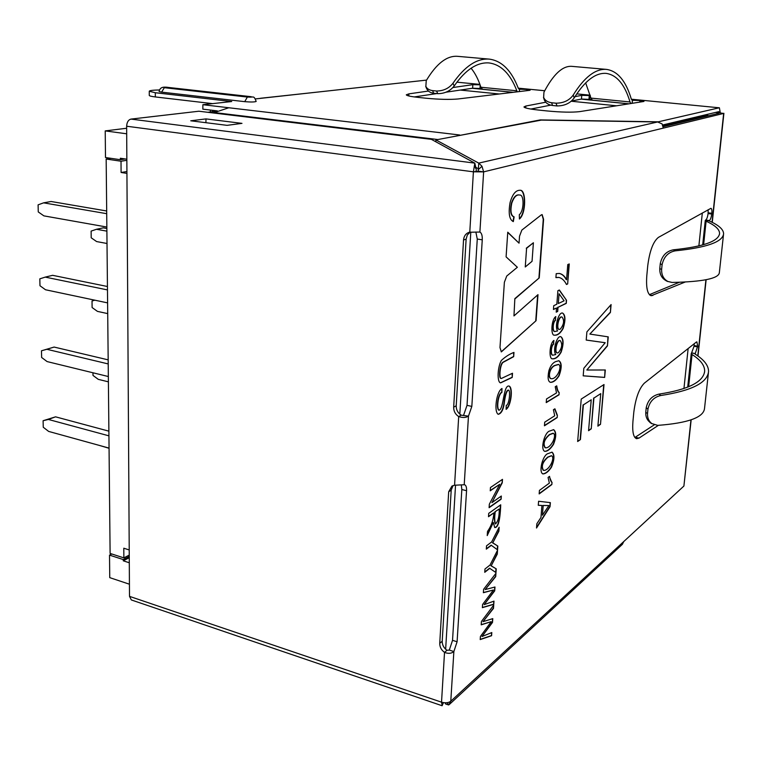 <?xml version="1.0" encoding="UTF-8"?>
<svg xmlns="http://www.w3.org/2000/svg" width="762" height="762" viewBox="0 0 762 762"><rect width="100%" height="100%" fill="white"/><g stroke="black" fill="none" stroke-linecap="round" stroke-linejoin="round"><path stroke-width="1.14" d="M125.225 158.963L120.348 159.706L120.339 158.248L126.844 159.201M129.264 557.708L123.282 560.813L123.273 559.575L129.254 556.479M129.426 584.206L109.747 577.644L109.518 555.117L111.776 553.974M120.348 159.706L105.489 157.524L105.223 130.902L126.654 128.245M216.579 111.262L207.75 112.3M123.273 559.575L109.518 555.117M470.802 232.096L459.819 414.166M455.533 485.299L445.646 649.243M126.692 133.798L105.223 130.902M129.292 562.766L123.282 560.813M683.952 388.544L688.134 348.558M698.878 245.926L702.326 212.979M662.997 125.587L707.555 114.948L705.717 114.757M616.534 105.794L571.224 101.232M499.301 93.993L460.286 90.068M708.269 115.862L707.555 114.948M658.939 394.125C652.072 395.764 647.833 400.288 646.224 407.689L647.957 409.108C649.567 401.679 653.825 397.145 660.721 395.516C691.42 390.82 707.355 382.838 708.546 371.57C708.612 365.617 704.202 359.835 695.325 354.244L695.135 353.616L691.582 352.949L691.248 353.52L692.039 354.53C700.507 359.893 704.717 365.427 704.65 371.123C703.507 381.933 688.277 389.601 658.939 394.125L660.721 395.516M646.224 407.689L645.766 412.347C645.566 416.709 647.014 420.062 650.091 422.396M708.403 372.913L704.526 408.442C703.593 417.452 687.991 423.091 657.73 425.377L651.853 423.586C648.767 421.253 647.319 417.89 647.519 413.518L647.957 409.108M658.397 425.329L639.023 438.102L636.594 438.712C633.384 437.455 632.165 431.683 632.936 421.405L633.813 412.175C635.622 398.135 639.128 388.468 644.328 383.172L696.363 342.052L696.897 341.871L697.668 346.205L695.087 354.044M694.211 343.757L694.049 346.253L691.582 352.949M654.225 424.863L634.86 437.493M673.341 249.812L675.208 250.841C706.622 247.64 722.757 241.935 723.595 233.734C723.471 229.4 718.757 225.171 709.46 221.047L705.593 220.075L706.107 221.228C714.966 225.19 719.461 229.238 719.585 233.382C718.766 241.249 703.355 246.726 673.341 249.812C666.302 251.231 661.94 255.851 660.263 263.681L659.778 268.615L661.626 269.415C661.473 275.072 663.559 279.082 667.883 281.464L672.046 282.445C703.002 281.769 718.766 278.511 719.347 272.653L723.49 234.715M675.208 250.841C668.141 252.26 663.769 256.889 662.083 264.738L661.626 269.415M666.026 280.635C661.711 278.263 659.635 274.253 659.778 268.615M709.222 220.904L709.336 220.551C710.46 219.713 711.26 217.551 711.737 214.046L711.822 213.312C712.07 210.331 711.775 208.664 710.927 208.321L658.425 237.382C653.186 241.564 649.624 251.031 647.738 265.767L646.814 275.549C645.957 287.598 647.414 294.332 651.186 295.742L685.152 282.035M705.593 220.075L705.669 220.047C706.803 219.208 707.612 217.046 708.079 213.55L708.184 209.721M428.444 91.049L408.889 93.859L406.298 94.821C406.689 95.707 410.651 96.564 418.186 97.393L426.415 98.26C439.312 99.46 449.847 99.698 458.019 98.974L530.085 90.278L527.514 89.449L519.541 89.221L519.284 91.583M480.06 84.811L472.84 84.668L452.942 87.525M481.527 88.544L472.63 88.23L446.018 92.192M436.788 93.574L414.261 96.926M426.93 88.983C428.034 91.335 430.273 92.754 433.645 93.25L437.807 93.678L436.531 91.021C443.474 90.945 448.951 88.363 452.961 83.268C464.734 66.294 476.822 58.236 489.233 59.112C501.796 60.779 511.473 70.475 518.265 88.201L519.112 89.202M489.233 59.112L457.381 56.312C446.77 55.597 436.388 63.703 426.234 80.648L425.863 86.363C426.968 88.716 429.206 90.135 432.587 90.621L436.531 91.021M471.068 68.218C475.021 72.962 478.298 79.305 480.898 87.239L482.603 89.259L513.274 92.307M480.898 87.239L516.846 90.792L517.36 91.821M516.846 90.792C510.311 73.819 501.025 64.541 488.994 62.932C477.098 62.084 465.506 69.761 454.209 85.963C450.209 91.03 444.741 93.602 437.807 93.678M544.478 100.098C545.649 103.041 548.326 104.832 552.488 105.47L551.659 102.756C547.487 102.127 544.811 100.327 543.639 97.384L543.944 92.212C553.298 74.371 562.537 65.751 571.691 66.342L606.428 69.39C595.37 68.637 584.292 77.2 573.195 95.088C569.29 100.441 563.556 103.146 555.984 103.194L551.659 102.756M552.488 105.47L557.051 105.947C564.604 105.889 570.328 103.203 574.234 97.869L573.195 95.088M574.234 97.869C584.873 80.81 595.493 72.647 606.095 73.381C616.782 74.886 624.754 84.42 630.022 101.965L590.96 98.108L592.36 100.174L628.993 103.813M590.96 98.108L585.654 82.877M630.022 101.965L630.793 103.527M606.428 69.39C617.591 70.961 625.907 80.915 631.374 99.251L632.384 100.308L632.108 103.327M632.089 100.279L640.632 100.517L643.957 101.451L579.634 111.633C572.072 112.5 561.289 112.281 547.278 110.966L538.258 110.023C529.238 109.014 524.475 107.985 523.961 106.928L525.828 106.032L545.754 102.222M574.986 96.641L581.758 95.345L590.321 95.593M571.462 101.032L581.473 99.05L591.474 99.479M530.857 109.052L550.64 105.146M550.04 430.93L553.631 429.644C556.451 431.892 556.422 436.788 553.536 444.341C550.497 449.094 547.573 451.437 544.754 451.361C539.991 449.58 544.659 431.521 550.04 430.93M553.764 343.967C550.745 345.996 550.659 355.806 553.041 355.14L555.774 354.53C552.44 350.682 556.879 335.232 560.842 336.699C563.68 338.719 563.804 343.843 561.194 352.063C558.47 356.854 555.584 359.112 552.545 358.826C548.678 359.521 549.402 343.395 553.926 340.414L553.469 343.91C550.45 345.938 550.354 355.749 552.745 355.082L552.736 355.102M555.622 320.164C552.507 322.269 552.536 332.375 555.031 331.48L557.632 330.946C554.326 326.984 558.66 311.62 562.642 313.087C565.518 315.03 565.69 320.145 563.166 328.412C560.499 333.261 557.622 335.509 554.517 335.175C550.583 336.109 551.136 319.554 555.793 316.582L555.327 320.116C552.202 322.212 552.231 332.318 554.736 331.422L554.726 331.432M556.546 308.01L553.441 309.486L553.736 305.686L556.841 304.219L557.898 290.674L559.365 290.008L566.518 300.295L566.271 303.381L558.013 307.315L557.689 311.458L556.222 312.163L556.546 308.01L553.46 309.286M556.212 273.663L559.346 273.453C562.299 274.034 564.709 276.13 566.566 279.73L567.766 264.576L569.262 263.947L567.671 283.94L566.461 284.483C564.461 280.492 561.937 278.14 558.879 277.444L555.908 277.616L556.212 273.663M506.111 409.356L506.254 405.422C509.387 404.784 510.645 389.773 508.473 390.173C506.625 390.687 505.187 395.278 504.158 403.955C503.12 410.242 501.139 413.69 498.215 414.299C493.776 411.899 496.338 391.525 501.987 388.487L501.863 392.43C498.291 394.002 496.291 408.299 499.043 410.223C503.873 409.061 503.301 384.381 509.159 386.077C513.302 387.791 511.064 406.356 506.111 409.356M513.969 352.425L513.674 356.664L503.434 362.179C499.967 363.655 498.719 379.19 501.377 378.466L512.512 373.237L512.216 377.447L500.586 382.886C496.862 382.267 497.548 366.779 501.386 360.407C505.587 356.568 509.788 353.911 513.969 352.425M519.436 219.018L519.293 214.732C524.142 210.95 524.285 194.262 519.665 195.043C516.55 194.367 513.921 197.063 511.778 203.121C510.178 211.122 510.969 215.713 514.14 216.894L513.321 221.599C509.34 219.685 508.244 213.379 510.054 202.682C512.426 194.224 515.779 190.09 520.103 190.281C526.256 189.414 526.266 213.579 519.436 219.018M491.242 621.649L481.203 624.83L481.432 621.478L493.719 605.095L493.49 608.39L483.003 621.678L492.776 618.62L492.509 622.411L481.994 636.518L491.804 632.555L491.585 635.718L480.212 639.575L480.422 636.461L491.242 621.649L481.27 624.63M493.443 590.007L483.375 592.703L483.603 589.312L495.938 573.3L495.7 576.634L485.175 589.588L494.976 587.007L494.709 590.845L484.156 604.637L493.995 601.123L493.766 604.333L482.365 607.657L482.575 604.495L493.443 590.007L483.384 592.541M489.842 568.29L484.746 572.31L484.975 569.004L490.061 565.004L497.548 550.202L497.272 554.117L491.204 565.823L496.243 568.852L495.986 572.605L489.537 568.204L484.775 571.976M491.414 545.259L486.308 549.145L486.537 545.821L491.642 541.953L499.148 527.237L498.872 531.2L492.785 542.83L497.834 546.078L497.567 549.859L491.119 545.173L486.337 548.811M493.862 512.864L488.499 516.712L488.728 513.35L500.71 504.796C500.472 511.873 499.605 528.285 494.69 527.485L493.328 522.456L487.223 535.591L487.509 531.438C491.347 526.028 493.462 519.836 493.862 512.864L488.518 516.398M499.72 484.318L490.242 490.795L490.461 487.528L502.491 479.355L502.244 482.813L491.938 502.625L501.329 496.033L501.101 499.224L489.109 507.702L489.337 504.215L499.72 484.318L490.261 490.499M580.425 439.579L577.653 441.522L581.235 399.069L604.018 384.534L600.494 424.329L597.884 426.148L600.751 393.621L593.922 398.059L591.245 428.844L588.559 430.711L591.226 399.802L583.368 404.898L580.425 439.579L577.672 441.255M605.199 342.719L586.207 340.062L586.902 331.861L611.105 304.571L610.41 312.468L589.855 334.07L608.247 336.871L607.438 345.938L586.807 370.018L605.314 369.989L604.647 377.419L583.187 375.847L583.825 368.265L605.199 342.719L586.378 340.071M479.898 232.048C481.632 233.02 482.422 235.61 482.26 239.82L471.83 406.413L468.468 416.147C465.982 417.747 462.725 417.89 458.695 416.576C455.314 414.338 453.638 411.204 453.676 407.175L463.534 239.973C463.944 236.01 465.839 233.439 469.23 232.248L479.898 232.048L483.632 171.869L478.555 171.212L478.136 169.812L481.975 166.268L483.632 171.869L473.402 171.821L478.555 171.212M466.554 490.718C466.696 487.27 466.03 485.27 464.572 484.727L454.571 485.232L451.933 486.07L448.685 491.776L439.741 643.309C439.722 646.995 441.312 650.015 444.522 652.386C448.342 653.872 451.456 653.586 453.866 651.539L457.095 641.766L466.554 490.718L461.829 489.518L461.343 485.165M690.963 419.891L683.905 486.042L623.783 541.534L622.383 544.325L449.466 704.374M662.75 124.968L718.861 111.643L719.08 112.833L723.662 113.424L483.632 171.869M515.16 298.694L539.239 277.892L543.582 219.313L542.144 214.617L541.249 214.922L521.837 230.095L519.522 236.201L519.036 243.164L507.759 232.2L506.092 256.861L517.36 267.272L506.74 276.035L504.377 282.273L499.977 347.596L501.358 351.892L536.067 320.697L537.991 294.646L513.959 315.916L514.845 298.637L539.239 277.892M555.488 361.674L558.851 360.721C561.861 362.579 561.956 367.57 559.146 375.685C556.279 380.2 553.383 382.419 550.45 382.333C548.011 381.524 547.487 377.685 548.869 370.799C550.326 366.055 552.536 363.017 555.488 361.674M559.194 392.516L559.013 394.821L546.23 402.612L546.516 398.964L556.517 392.916L555.231 386.744L556.727 385.848C557.308 389.572 558.127 391.792 559.194 392.516L559.013 394.821M557.374 415.28L557.193 417.595L544.439 425.787L544.716 422.158L554.707 415.785L553.412 409.756L554.907 408.813L557.374 415.28L557.193 417.595M548.269 453.533L552.012 452.152C554.726 454.457 554.565 459.438 551.526 467.096C548.611 471.564 545.735 473.831 542.896 473.916C538.286 472.069 542.925 454.352 548.269 453.533M552.021 482.327L551.84 484.556L539.163 493.919L539.429 490.404L549.364 483.127L548.068 477.431L549.554 476.355C550.135 479.812 550.955 481.803 552.021 482.327L551.84 484.556M541.915 505.482L538.277 505.292L538.591 501.253L550.364 502.634L550.04 506.682L536.524 528.018L536.848 523.732L540.982 517.446L541.915 505.482L538.286 505.235M190.757 120.796L227.086 125.349L241.983 123.368L205.969 118.901L190.757 120.796M205.93 122.701L205.969 118.901M476.002 171.193L476.336 169.802L474.821 163.125L431.387 139.351L198.863 111.223L131.007 119.091L474.821 163.125L473.402 171.821L126.644 126.225L129.502 596.36L131.331 599.942L442.112 705.736L443.408 702.64M475.764 168.516L474.745 166.221M213.189 112.957L228.81 107.756L202.882 104.699L202.844 109.166L217.37 110.909M260.48 98.269L319.688 91.85L259.661 98.45M475.202 166.992L478.393 168.764L478.746 163.116L481.975 166.268M435.912 139.903L478.746 163.116L657.606 121.968L541.372 120.101L435.912 139.903L435.816 141.78M445.808 702.802L445.732 704.069L445.094 702.802M447.18 702.697L448.751 704.955L450.78 701.24C448.456 702.916 445.379 703.231 441.531 702.173L442.217 705.622M470.211 232.105L467.344 234.991L466.125 239.125L456.209 405.794C456.181 409.813 457.848 412.937 461.22 415.176L458.695 416.576L454.571 485.232M453.076 485.546L451.199 490.147L442.208 641.252C442.189 644.919 443.779 647.938 446.97 650.3L444.522 652.386L441.531 702.173L129.502 596.36M126.644 126.225C126.892 122.187 128.349 119.805 131.007 119.091M167.878 87.382L168.212 87.382C162.449 86.611 160.02 87.487 159.087 91.516L161.63 92.135L164.316 87.697L247.364 97.05C251.489 97.26 252.622 97.136 250.765 96.688L167.878 87.382C163.916 87.173 162.725 87.287 164.316 87.697M250.765 96.688L251.089 96.688C253.146 97.85 253.822 94.993 256.175 101.432C254.775 102.089 250.955 102.165 244.735 101.66L161.63 92.135M455.095 136.303L540.287 119.91L658.301 121.815L719.233 107.794L631.355 99.212L719.233 107.794M261.261 98.279L255.451 98.917M159.391 89.964C152.886 90.087 149.514 90.516 149.266 91.249L155.315 92.726L231.724 101.527L202.882 104.699M149.266 91.249L149.266 95.431C149.447 95.974 151.467 96.469 155.324 96.936L212.55 103.632M478.136 169.812L478.393 168.764M663.292 128.13L662.083 123.892L657.606 121.968M448.751 704.955L445.732 704.069M446.97 650.3L449.304 650.081L453.866 651.539L450.78 701.24L623.783 541.534M461.22 415.176L468.468 416.147L464.22 484.68M426.558 80.105L319.688 91.85M720.242 112.557L719.385 107.785M449.304 650.081L452.533 640.337L461.829 489.518M463.658 415.061L467.02 405.346L471.83 406.413M475.85 232.019L477.269 239.039L467.02 405.346M719.033 113.271L663.264 126.711M649.386 294.665L679.38 282.283M683.905 486.042L691.172 419.824M525.256 266.976L526.59 248.279L533.4 242.754L532.047 261.309L525.256 266.976L526.59 248.279M526.275 248.222L533.4 242.754M538.934 277.844L543.268 219.266L541.982 214.608M507.74 232.448L519.036 243.164M501.196 351.844L536.067 320.697M535.753 320.65L537.658 294.942M514.845 298.637L513.959 315.916M610.8 304.924L610.41 312.468M610.133 312.42L589.855 334.07M607.971 336.823L607.438 345.938M607.171 345.891L586.807 370.018M605.028 369.98L604.647 377.419M604.38 377.361L583.197 375.809M603.723 384.724L600.494 424.329M600.218 424.272L597.913 425.882M593.922 398.059L600.751 393.621M593.646 398.002L591.245 428.844M590.969 428.787L588.578 430.444M583.368 404.898L591.226 399.802M583.092 404.841L580.149 439.522M502.168 479.574L502.244 482.813M501.948 482.737L491.938 502.625M501.005 496.262L501.101 499.224M500.796 499.148L489.128 507.387M500.396 505.025C500.072 511.893 499.481 527.437 494.624 527.466M487.27 534.848L493.328 522.456M495.243 511.873C494.433 517.246 494.538 521.265 495.548 523.942C498.243 521.065 499.453 516.103 499.167 509.054L494.938 511.797C494.138 517.169 494.233 521.189 495.252 523.865L495.386 523.875M494.938 511.797L499.167 509.054M498.796 527.933L498.872 531.2M498.577 531.114L492.785 542.83M492.481 542.754L497.834 546.078M497.538 545.992L497.281 549.64M497.195 550.897L497.272 554.117M496.976 554.041L491.204 565.823M490.899 565.737L496.243 568.852M495.948 568.776L495.7 572.405M495.605 573.729L495.7 576.634M495.405 576.548L485.175 589.588M494.671 587.073L494.709 590.845M494.414 590.76L484.156 604.637M493.69 601.237L493.766 604.333M493.481 604.237L482.375 607.476M493.385 605.533L493.49 608.39M493.195 608.295L483.003 621.678M492.471 618.706L492.509 622.411M492.214 622.325L481.994 636.518M491.49 632.679L491.585 635.718M491.29 635.632L480.222 639.385M519.665 195.034L519.341 194.986C516.226 194.32 513.598 197.015 511.454 203.073C509.854 211.074 510.635 215.665 513.817 216.846L514.14 216.894M513.817 216.846L513.007 221.475M519.894 190.262C525.847 189.633 525.913 212.884 519.427 218.665M513.645 352.587L513.674 356.664M513.359 356.606L503.12 362.121C499.653 363.588 498.405 379.124 501.063 378.4L501.282 378.438M512.178 373.409L512.216 377.447M511.902 377.38L500.424 382.838M508.168 390.115C506.359 390.477 504.939 394.935 503.92 403.489C502.996 409.565 501.101 413.166 498.234 414.29M501.663 388.696L501.863 392.43M501.558 392.363C497.977 393.935 495.976 408.232 498.729 410.156M509.006 386.058C512.826 388.191 510.816 405.355 506.187 408.994M559.184 273.425C562.07 274.044 564.423 276.13 566.261 279.683L566.566 279.73M568.957 264.081L567.671 283.94M567.376 283.893L566.395 284.331M558.889 277.406L555.917 277.492M559.165 290.103L566.518 300.295M566.223 300.247L566.271 303.381M565.976 303.333L558.013 307.315M557.708 307.257L557.689 311.458M557.384 311.401L556.241 311.953M564.099 300.809L559.07 293.77L558.308 303.533L564.099 300.809M558.308 303.533L559.07 293.77M562.632 313.077C565.252 315.449 565.318 320.573 562.832 328.451C560.289 333.099 557.479 335.337 554.403 335.147M555.479 316.84L555.327 320.116M561.765 316.992L561.765 316.982C558.403 315.725 555.708 329.174 558.984 329.375M560.232 329.184C563.956 324.507 564.566 320.459 562.061 317.04C558.67 315.773 555.984 329.394 559.337 329.432L560.232 329.184M560.832 336.699C563.413 339.147 563.423 344.281 560.861 352.111C558.251 356.702 555.431 358.931 552.412 358.788M553.622 340.69L553.469 343.91M560.099 340.614L559.956 340.576C556.784 339.071 553.764 352.682 557.108 352.911M558.375 352.692C562.023 348.12 562.651 344.1 560.251 340.624C557.079 339.128 554.06 352.739 557.403 352.968L558.375 352.692M558.356 364.427L554.888 365.408C549.621 367.16 547.487 376.904 550.602 378.562L550.726 378.581M555.184 365.465C549.916 367.217 547.783 376.961 550.897 378.619C556.527 380.105 562.727 366.589 558.66 364.493L555.184 365.465M558.784 360.712C561.613 362.998 561.604 368.027 558.775 375.79C555.993 380.114 553.145 382.276 550.24 382.286M558.717 394.764L546.249 402.365M556.46 386.01C557.051 389.601 557.86 391.744 558.908 392.449M556.908 417.528L544.459 425.52M554.65 408.975L557.089 415.223M553.031 433.245L549.459 434.55C543.992 439.255 542.515 443.636 545.021 447.704M549.745 434.616C544.287 439.322 542.801 443.703 545.306 447.77C550.516 448.904 557.374 435.435 553.317 433.311L549.745 434.616M553.583 429.635C556.174 432.206 556.041 437.121 553.193 444.37C550.221 448.98 547.354 451.295 544.592 451.314M551.383 455.724L547.688 457.114C542.268 461.943 540.782 466.325 543.211 470.268L543.22 470.259M547.973 457.181C542.563 462.01 541.068 466.392 543.497 470.335C548.554 471.383 555.622 457.943 551.574 455.752L547.973 457.181M551.926 452.133C554.441 454.724 554.203 459.705 551.202 467.096C548.335 471.44 545.506 473.697 542.725 473.869M551.564 484.489L539.182 493.614M549.307 476.536L551.736 482.26M550.078 502.606L550.04 506.682M549.754 506.606L536.562 527.418M542.439 515.207L548.916 505.539L543.201 505.52L542.439 515.207L543.201 505.52M542.915 505.454L548.916 505.539M129.216 549.945L123.796 548.211L123.863 557.879L110.109 553.441L106.166 159.029L121.015 161.22L121.101 172.488L126.93 173.374M110.919 158.315L106.166 159.029M126.854 160.325L121.015 161.22M129.245 555.107L123.863 557.879M126.921 171.536L121.101 172.488M109.061 448.275L98.698 445.227M108.89 431.159L55.559 416.833L43.101 420.729L43.253 427.234L48.644 431.416L109.061 448.094M108.937 435.845L48.387 419.452L43.101 420.729M55.559 416.833L48.387 419.452M92.964 372.78L93.002 375.418L98.288 379.352L108.394 381.838M94.821 300.18L92.031 301.019L92.107 307.534L97.469 311.391L107.709 313.601M106.89 231.143L96.479 229.276L91.116 231.105L91.202 237.792L96.631 241.573L107.013 243.488M106.861 228.476L103.299 227.848L96.479 229.276M108.175 359.864L54.121 347.062L41.481 350.787L41.634 357.473L47.101 361.579L108.337 376.533M108.214 363.931L46.834 349.282L41.481 350.787M54.121 347.062L46.834 349.282M107.471 289.912L45.234 277.111L39.814 278.854L39.976 285.74L45.51 289.76L107.604 302.885M107.442 286.502L52.635 275.32L45.234 277.111M106.709 213.684L43.596 202.844L38.1 204.845L38.262 211.931L43.882 215.865L106.842 227.047M106.68 210.979L51.111 201.501L43.596 202.844M212.541 110.328L212.446 111.747M645.766 412.347L647.519 413.518M688.638 386.772L692.039 354.53M694.125 345.557L697.668 346.205M694.049 346.253L697.592 346.91M691.658 352.901L695.211 353.558M635.232 437.274L639.023 438.102M660.263 263.681L662.083 264.738M706.107 221.228L703.631 244.659M705.669 220.047L709.336 220.551M519.389 91.573L519.541 89.221M527.437 90.602L527.514 89.449M526.78 90.678L526.875 89.392M408.784 95.955L408.889 93.859M472.63 88.23L472.84 84.668M479.993 88.382L480.193 85.173M480.622 88.44L480.717 86.716M433.645 93.25L432.587 90.621M454.209 85.963L452.961 83.268M557.051 105.947L555.984 103.194M525.694 107.928L525.828 106.032M640.499 101.994L640.632 100.517M632.203 103.308L632.47 100.298M639.785 102.108L639.937 100.451M581.473 99.05L581.758 95.345M588.959 99.184L589.264 95.488M589.636 99.251L589.931 95.555M723.662 113.424L712.051 222.256M705.917 279.759L697.792 355.883M437.836 139.541L214.027 112.519M456.209 405.794L453.676 407.175M451.199 490.147L448.685 491.776M442.208 641.252L439.741 643.309M466.125 239.125L463.534 239.973M251.089 96.688L168.545 87.459M244.735 101.66L247.364 97.05M459.696 134.988L228.81 107.756M155.324 96.936L155.315 92.726M473.402 171.821L469.783 232.115M590.207 95.193L576.767 93.878L590.207 95.164M544.706 90.745L518.255 88.163L544.716 90.726M479.917 84.42L456.905 82.172L479.908 84.391M452.533 640.337L457.095 641.766M477.269 239.039L482.26 239.82M719.08 112.833L715.375 112.471M628.755 103.851L581.139 99.117M513.007 92.345L472.25 88.287M708.165 212.817L711.822 213.312M708.079 213.55L711.737 214.046M649.729 295.008L652.805 295.523M210.331 111.995L210.464 110.128M651.767 423.701L650.005 422.51M704.507 372.408L704.65 371.123M687.705 387.153L691.248 353.511M705.269 220.475L702.688 244.935M719.585 233.382L719.48 234.325M425.729 86.42L426.796 89.049M544.344 100.146L543.506 97.431M723.9 113.29L712.26 222.352M706.136 279.721L697.982 356.025M665.988 280.711L667.845 281.549"/></g></svg>
